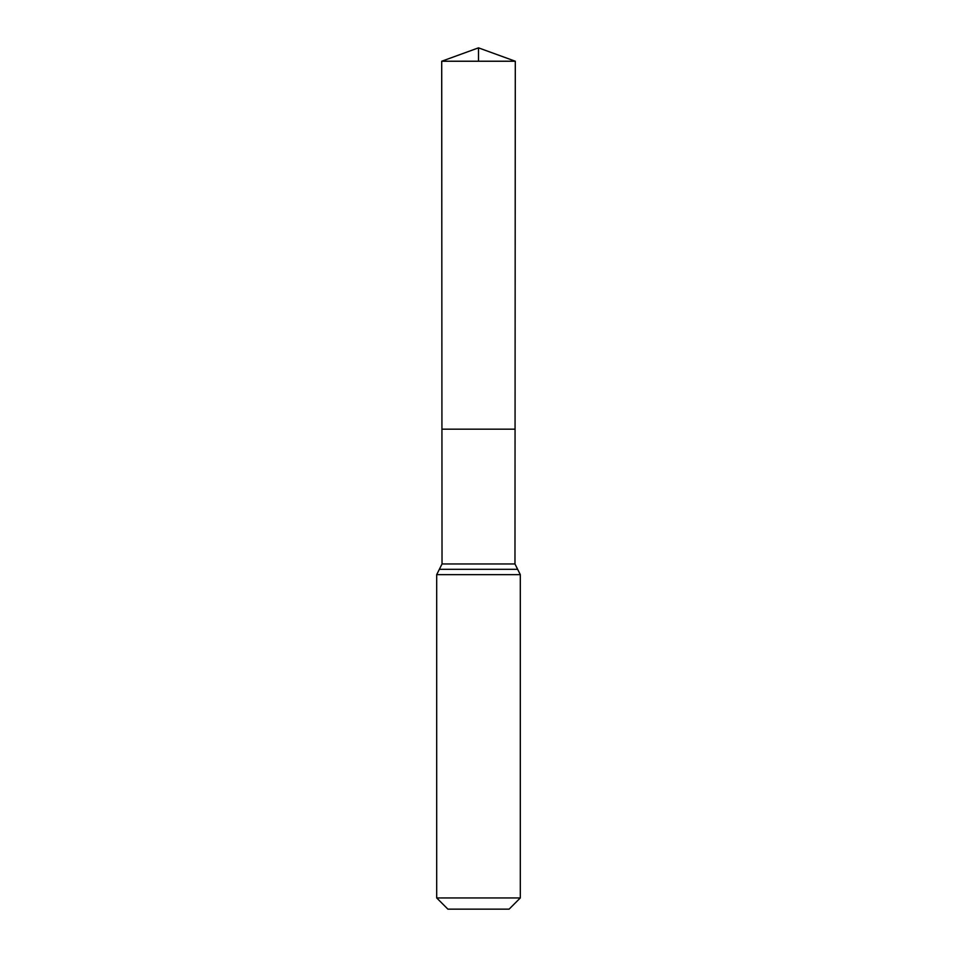 <?xml version="1.0" encoding="UTF-8"?>
<svg xmlns="http://www.w3.org/2000/svg" width="957" height="957" viewBox="0 0 957 957"><rect width="100%" height="100%" fill="white"/><g stroke="black" fill="none" stroke-linecap="round" stroke-linejoin="round"><path stroke-width="1.44" d="M442.026 563.972L441.931 429.167L515.069 429.167L441.931 429.167L441.703 61.236L515.297 61.236L514.974 563.972L442.026 563.972L439.359 569.319L517.641 569.319L514.974 563.972M517.641 569.319L520.309 574.667L436.691 574.667L439.359 569.319M520.309 897.941L436.691 897.941L447.9 909.15L509.1 909.15L520.309 897.941L520.309 574.667M436.691 897.941L436.691 574.667M441.703 61.236L478.5 47.85L515.297 61.236M478.5 61.236L478.5 47.85L441.703 61.236L441.931 429.167"/></g></svg>
